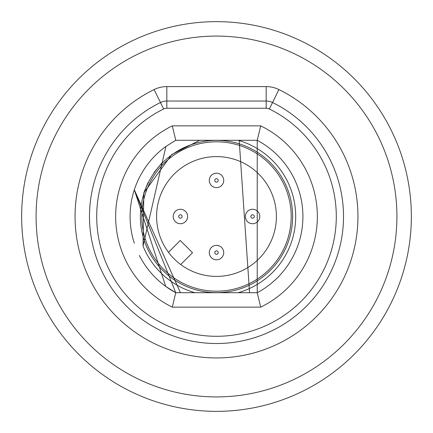 <?xml version="1.0" encoding="UTF-8"?>
<svg xmlns="http://www.w3.org/2000/svg" width="433" height="433" viewBox="0 0 433 433"><rect width="100%" height="100%" fill="white"/><g stroke="black" fill="none" stroke-linecap="round" stroke-linejoin="round"><path stroke-width="0.65" d="M143.025 246.047L143.816 192.885L171.766 154.538L199.656 140.292L238.047 140.292L175.766 140.292L165.915 146.441L143.025 246.047A79.196 79.196 0 0 0 194.953 292.708L180.437 292.708L134.317 189.795A86.411 86.411 0 0 0 134.317 243.205M140.362 216.5A76.138 76.138 0 0 1 216.5 140.362A76.138 76.138 0 0 1 292.638 216.5A76.138 76.138 0 0 1 216.5 292.638A76.138 76.138 0 0 1 140.362 216.5M146.197 266.75A86.411 86.411 0 0 0 175.766 292.708L257.234 292.708L257.234 140.292L239.189 140.292L249.565 292.708L194.953 292.708M238.047 292.708A79.196 79.196 0 0 0 238.047 140.292L239.189 140.292M210.6 140.303L175.766 140.292L210.752 140.292L175.766 140.292L210.752 140.292L175.766 140.292L210.752 140.292L175.766 140.292L210.752 140.292L175.766 140.292L172.296 125.857L260.704 125.857A100.846 100.846 0 0 1 260.704 307.143L257.234 292.708A86.411 86.411 0 0 0 257.234 140.292L260.704 125.857M139.35 255.427A86.411 86.411 0 0 0 146.192 266.739M210.752 292.708L175.766 292.708L210.752 292.708L175.766 292.708L210.752 292.708L175.766 292.708L210.752 292.708L175.766 292.708L210.752 292.708L175.766 292.708L172.296 307.143A100.846 100.846 0 0 1 172.296 125.857M269.348 108.992L272.53 102.513A127.015 127.015 0 0 1 315.592 295.961A127.015 127.015 0 0 1 117.408 295.961A127.015 127.015 0 0 1 160.47 102.513A14.435 14.435 0 0 1 166.835 101.035L266.165 101.035A14.435 14.435 0 0 1 272.53 102.513A127.015 127.015 0 0 1 315.592 295.961A127.015 127.015 0 0 1 117.408 295.961A127.015 127.015 0 0 1 160.47 102.513L163.652 108.992A7.215 7.215 0 0 1 166.835 108.25L266.165 108.25A7.215 7.215 0 0 1 269.348 108.992A119.795 119.795 0 0 1 309.958 291.441A119.795 119.795 0 0 1 123.042 291.441A119.795 119.795 0 0 1 163.652 108.992M216.5 21.65A194.85 194.85 0 0 1 411.35 216.5A194.85 194.85 0 0 1 216.5 411.35A194.85 194.85 0 0 1 21.65 216.5A194.85 194.85 0 0 1 216.5 21.65A194.85 194.85 0 0 0 21.65 216.5A194.85 194.85 0 0 0 216.5 411.35M222.248 292.708L257.234 292.708A86.411 86.411 0 0 0 257.234 140.292L257.234 292.708L222.248 292.708L257.234 292.708L222.248 292.708L257.234 292.708L222.248 292.708L257.234 292.708L222.248 292.708L257.234 292.708L257.234 140.292M175.766 292.708L165.709 286.408L175.766 292.708L165.709 286.408L175.766 292.708L134.317 189.806L175.766 292.708L165.709 286.408L134.317 189.8A86.411 86.411 0 0 1 165.915 146.441M143.816 192.885L147.989 182.634M154.067 172.421L161.78 163.144M291.192 216.5A74.692 74.692 0 0 0 216.5 141.808A74.692 74.692 0 0 0 141.808 216.5A74.692 74.692 0 0 0 216.5 291.192A74.692 74.692 0 0 0 291.192 216.5M276.4 216.5A59.9 59.9 0 0 0 216.5 156.6A59.9 59.9 0 0 0 156.6 216.5A59.9 59.9 0 0 0 216.5 276.4A59.9 59.9 0 0 0 276.4 216.5M187.635 216.5A7.215 7.215 0 0 0 180.415 209.285A7.215 7.215 0 0 0 173.2 216.5A7.215 7.215 0 0 0 180.415 223.715A7.215 7.215 0 0 0 187.635 216.5A7.215 7.215 0 0 0 180.415 209.285A7.215 7.215 0 0 0 173.2 216.5A7.215 7.215 0 0 0 180.415 223.715A7.215 7.215 0 0 0 187.635 216.5M245.365 216.5A7.215 7.215 0 0 0 252.585 223.715A7.215 7.215 0 0 0 259.8 216.5A7.215 7.215 0 0 0 252.585 209.285A7.215 7.215 0 0 0 245.365 216.5M223.715 180.415A7.215 7.215 0 0 0 216.5 173.2A7.215 7.215 0 0 0 209.285 180.415A7.215 7.215 0 0 0 216.5 187.635A7.215 7.215 0 0 0 223.715 180.415M223.715 252.585A7.215 7.215 0 0 0 216.5 245.365A7.215 7.215 0 0 0 209.285 252.585A7.215 7.215 0 0 0 216.5 259.8A7.215 7.215 0 0 0 223.715 252.585M180.713 264.531L192.517 252.731L180.269 240.483L168.469 252.287M172.296 307.143L260.704 307.143M160.47 102.513L154.099 89.561A28.865 28.865 0 0 1 166.835 86.6L166.835 108.25M166.835 86.6L266.165 86.6L266.165 108.25M272.53 102.513L278.901 89.561A141.445 141.445 0 0 1 326.85 304.989A141.445 141.445 0 0 1 106.15 304.989A141.445 141.445 0 0 1 154.099 89.561M266.165 86.6A28.865 28.865 0 0 1 278.901 89.561M216.5 36.085A180.415 180.415 0 0 1 396.915 216.5A180.415 180.415 0 0 1 216.5 396.915A180.415 180.415 0 0 1 36.085 216.5A180.415 180.415 0 0 1 216.5 36.085M182.136 216.5A1.716 1.716 0 0 0 180.415 214.784A1.716 1.716 0 0 0 178.699 216.5A1.716 1.716 0 0 0 180.415 218.216A1.716 1.716 0 0 0 182.136 216.5M250.864 216.5A1.716 1.716 0 0 0 252.585 218.216A1.716 1.716 0 0 0 254.301 216.5A1.716 1.716 0 0 0 252.585 214.784A1.716 1.716 0 0 0 250.864 216.5M218.216 180.415A1.716 1.716 0 0 0 216.5 178.699A1.716 1.716 0 0 0 214.784 180.415A1.716 1.716 0 0 0 216.5 182.136A1.716 1.716 0 0 0 218.216 180.415M218.216 252.585A1.716 1.716 0 0 0 216.5 250.864A1.716 1.716 0 0 0 214.784 252.585A1.716 1.716 0 0 0 216.5 254.301A1.716 1.716 0 0 0 218.216 252.585"/></g></svg>
